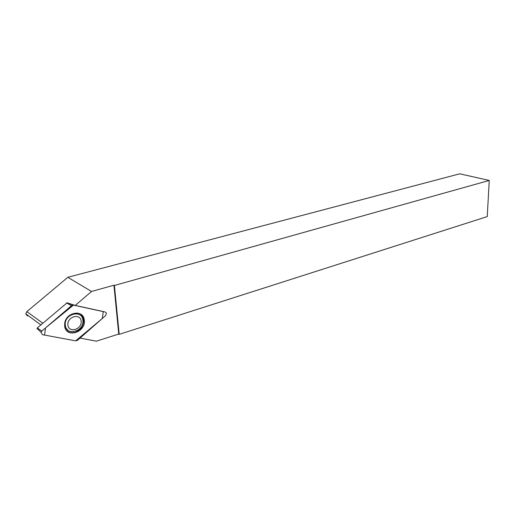 <?xml version="1.0" encoding="UTF-8"?>
<svg xmlns="http://www.w3.org/2000/svg" width="515" height="515" viewBox="0 0 515 515"><rect width="100%" height="100%" fill="white"/><g stroke="black" fill="none" stroke-linecap="round" stroke-linejoin="round"><path stroke-width="0.77" d="M79.671 314.832C74.36 310.783 64.62 317.143 65.077 324.489L65.907 327.958L68.154 330.546M66.924 330.9C69.222 332.729 71.952 333.192 75.113 332.297C80.887 329.928 83.733 325.77 83.649 319.821L83.514 318.985C82.973 316.558 81.673 314.768 79.606 313.609M81.164 321.115C82.2 329.355 68.862 333.469 67.89 325.107C66.853 316.719 80.334 312.779 81.164 321.115M82.876 320.188L82.915 320.613C84.106 331.988 65.096 336.469 65.212 324.585C64.607 313.635 82.2 309.451 82.876 320.188M37.331 328.943L37.209 327.997L67.066 302.839L75.261 305.421L104.642 311.852L73.439 305.105L71.553 305.646L41.895 331.029L41.052 332.336L42.372 334.66L75.673 340.853L77.527 340.273L105.639 315.56L106.386 313.023L105.279 312.077M489.25 180.437L459.728 173.812L67.851 277.295L91.509 291.484L113.937 285.207L114.407 285.471L489.25 180.437L487.242 216.59L119.203 334.344L118.74 334.042L96.382 341.188L80.012 338.091M114.407 285.471L119.203 334.344M113.937 285.207L118.74 334.042M27.456 315.998L25.75 313.841L26.857 311.633L42.822 323.214M67.851 277.295L26.857 311.633M75.261 305.421L91.509 291.484M64.678 326.072C65.811 338.716 86.224 332.336 84.306 320.176L84.17 319.332C82.625 308.916 65.521 312.534 64.678 323.69L64.678 326.072M75.666 340.853L102.305 318.489L103.296 311.639L73.445 305.112L45.513 327.933L44.567 335.065L75.666 340.853M67.066 302.839L73.439 305.105M37.209 327.997L41.895 331.029M71.553 305.646L66.577 302.981M25.75 313.841L40.852 324.894M36.99 328.332L41.052 332.336M83.514 318.985L84.17 319.332"/></g></svg>
